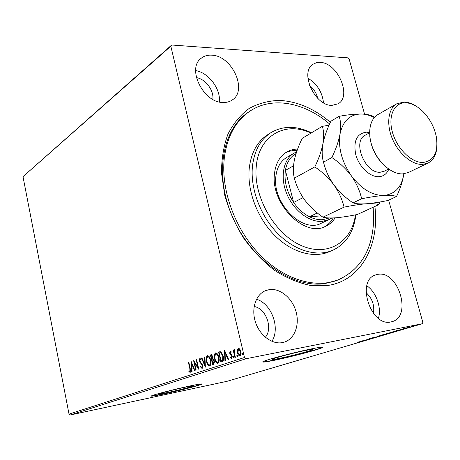 <?xml version="1.0" encoding="UTF-8"?>
<svg xmlns="http://www.w3.org/2000/svg" width="460" height="460" viewBox="0 0 460 460"><rect width="100%" height="100%" fill="white"/><g stroke="black" fill="none" stroke-linecap="round" stroke-linejoin="round"><path stroke-width="0.69" d="M374.894 206.448C379.667 245.496 360.876 280.945 327.485 285.493L310.391 285.407C298.385 282.94 286.442 277.926 274.562 270.371C263.039 261.452 252.672 250.614 243.466 237.86C235.221 224.302 228.971 210.047 224.716 195.092L221.513 173.04C221.507 158.757 223.663 145.762 227.982 134.067C233.421 123.424 240.459 114.896 249.09 108.491C258.405 103.431 268.496 100.74 279.364 100.412C297.2 101.303 314.209 108.6 330.384 122.297M249.458 111.469L247.911 112.527C221.973 129.657 213.998 175.841 233.019 218.149C251.804 260.544 293.233 288.581 325.065 283.55L337.916 280.013C315.014 288.926 283.417 279.41 259.083 253.954C234.761 228.516 220.806 189.658 224.279 158.338C227.016 136.879 235.411 121.256 249.458 111.469C271.929 95.921 304.474 102.275 329.613 123.987M167.739 392.553C178.112 390.356 193.499 386.348 193.585 385.808L185.725 387.061C175.283 389.252 159.419 393.386 159.528 393.881L167.739 392.553M280.036 358.265C291.835 355.896 312.351 350.44 312.725 349.548C312.955 349.163 310.58 349.468 305.595 350.462C293.739 352.808 272.498 358.466 272.458 359.272C272.303 359.651 274.827 359.317 280.036 358.265M274.171 360.318C291.663 356.787 321.868 348.766 322.546 347.421C322.914 346.846 319.441 347.288 312.127 348.743C294.521 352.222 262.706 360.703 262.763 361.853C262.562 362.417 266.363 361.905 274.171 360.318M262.815 361.801C263.85 361.974 267.616 361.393 274.114 360.071C291.427 356.58 321.304 348.663 322.443 347.208M163.582 394.042C178.963 390.781 201.641 384.876 201.836 384.06C201.946 383.651 198.093 384.261 190.29 385.9C174.777 389.148 151.047 395.335 151.271 396.048C151.334 396.44 155.44 395.772 163.582 394.042M151.38 395.956L163.541 393.835C178.44 390.678 200.422 384.985 201.687 383.933M282.446 342.596L284.424 342.091C294.785 338.755 299.88 324.593 295.947 311.311C292.14 297.994 280.128 288.04 269.399 289.599L265.541 290.639C255.84 294.48 251.074 308.677 255.421 322.006C259.653 335.369 272.067 344.695 282.446 342.596M271.923 341.349C280.496 327.951 271.578 303.772 256.53 299.213M331.924 105.374L338.1 103.81C352.205 96.335 337.554 62.589 320.217 62.399L316.382 62.727L313.053 64.227C299.345 72.07 314.893 106.082 331.924 105.374M323.506 102.787C322.247 92.046 317.043 83.841 307.901 78.177M223.33 102.494C226.832 102.563 229.862 101.689 232.427 99.866C247.9 90.074 231.8 55.505 211.68 55.165C207.575 54.918 204.073 55.953 201.175 58.276C186.38 68.638 203.682 103.207 223.33 102.494M219.351 101.97C220.863 88.981 208.61 72.645 195.661 70.57M390.937 321.937L392.202 321.62C412.424 316.411 398.268 270.279 377.971 274.332L375.492 274.959C355.822 280.64 370.869 327.123 390.937 321.937M378.425 318.337C381.8 307.642 376.199 292.031 366.833 285.786M373.44 313.398C374.676 305.193 372.215 298.27 366.056 292.629M212.848 99.412C214.067 90.401 205.407 78.884 196.397 77.642M317.682 98.279C316.451 93.041 313.731 88.763 309.534 85.439M265.374 337.278C273.234 328.141 265.955 308.332 254.15 306.504M244.501 357.495L246.025 358.731L422.332 323.731L227.067 381.3L70.242 414.989L69.029 414.103L244.501 357.495L170.833 46.19L23 176.651L171.689 45.011L347.978 57.856L349.128 59.001L364.567 114.172M388.631 200.146L422.826 322.334L422.332 323.731M237.325 349.841L238.389 348.162L239.781 349.008L240.85 351.515C241.362 353.631 241.103 355.097 240.085 355.913L239.97 355.942C238.786 355.741 237.964 354.637 237.504 352.63L237.325 349.841L237.797 349.755L238.625 348.151M234.905 357.472L233.174 350.066L233.623 349.91L233.875 351.003L234.37 349.519L234.772 349.652L234.744 350.514L234.249 352.262L235.359 357.322L234.905 357.472M230.046 350.986L231.15 351.739L231.041 352.464L230.287 351.877L230.351 353.648L231.782 355.103L232.196 356.195L231.685 358.656L230.604 357.943L230.696 357.178L231.489 357.753L231.759 356.385L229.655 353.199L230.149 350.963M222.18 361.635L220.875 362.06L218.586 352.141L220.846 351.75L223.221 356.057C223.945 358.915 223.6 360.772 222.18 361.635M212.641 364.757L210.398 354.953L211.33 354.643L212.98 356.69L212.945 358.955L214.389 361.175L213.733 364.4L212.641 364.757M205.367 367.137L201.463 358.024L201.905 357.874L204.867 364.78L204.493 356.983L204.936 356.834L205.367 367.137M196.184 370.145L195.782 370.277L193.637 360.715L197.834 366.982L196.224 359.829L196.621 359.691L198.789 369.294L194.58 363.026L196.184 370.145M189.865 368.799L188.456 362.497L188.847 362.365L190.279 368.765L190.095 372.399L188.887 371.617L188.922 370.823L189.871 371.427L189.865 368.799L190.273 368.719M69.029 414.103L23 176.651M191.136 361.577L194.988 370.536L194.557 370.679L193.338 367.793L191.895 368.27L192.056 371.496L191.624 371.634L191.205 361.566M202.049 368.489L200.387 366.769L200.606 366.171L201.796 367.505L202.164 365.625L199.352 360.904L199.841 358.323L201.169 359.622L200.986 360.324L200.002 359.329L199.743 360.726L202.572 365.504L202.049 368.489M206.534 361.566C205.873 358.811 206.166 356.862 207.402 355.718L207.558 355.678C209.058 355.971 210.099 357.454 210.68 360.128C211.341 362.917 211.036 364.86 209.771 365.964L209.651 365.993C208.15 365.694 207.115 364.216 206.534 361.566L206.96 361.485M214.619 358.857C213.946 356.063 214.245 354.085 215.51 352.923L215.677 352.883C217.212 353.176 218.276 354.677 218.868 357.38C219.546 360.203 219.23 362.175 217.936 363.296L217.804 363.331C216.269 363.026 215.205 361.537 214.619 358.857L215.056 358.771M224.428 350.129L228.66 359.513L228.183 359.668L226.843 356.644L225.245 357.178L225.406 360.577L224.928 360.738L224.503 350.117M233.318 357.219L233.496 356.253L234.065 356.977L233.887 357.943L233.318 357.219L233.783 357.127L233.783 356.373M236.773 356.086L236.952 355.114L237.527 355.839L237.348 356.81L236.773 356.086L237.239 355.994L237.239 355.229M242.483 354.211L242.661 353.228L243.248 353.959L243.07 354.942L242.483 354.211L242.949 354.119L242.955 353.343M411.648 326.364L417.369 325.001L411.637 326.33M411.125 326.876L406.812 327.733L411.113 326.83M403.403 328.733L408.147 327.738L403.403 328.733M397.423 330.918L390.126 332.517L397.405 330.855M387.096 333.96L381.219 335.15L387.084 333.908M379.195 336.294L371.467 338.031L379.195 336.294M369.179 339.25L362.894 340.567L369.179 339.25M361.1 341.458L357.207 342.251L361.089 341.418M246.025 358.731L70.242 414.989M360.145 341.377L367.873 339.635L360.145 341.377M375.671 337.347L369.19 338.715L375.642 337.243M378.758 336.151L384.824 334.604L378.747 336.11M387.55 333.558L393.697 331.982L387.538 333.511M396.457 330.642L404.409 328.854L396.457 330.642M409.181 327.405L410.216 327.141L409.17 327.365M412.89 326.312L413.931 326.042L412.879 326.272M419.008 324.507L420.055 324.237L418.997 324.467M171.689 45.011L170.833 46.19M364.171 340.503L361.6 341.078L364.159 340.469M382.8 334.955L377.913 336.208L382.789 334.92M382.754 334.753L384.951 334.265L382.743 334.707M385.003 334.322L388.073 333.598L384.968 334.184M391.678 332.333L386.728 333.603L391.667 332.298M391.195 332.258L397.624 330.763L391.184 332.2M400.568 329.751L397.923 330.343L400.562 329.716M415.811 325.283L412.35 326.169L415.8 325.243M188.864 362.422L188.456 362.497M190.262 372.312L188.887 371.617M189.342 371.53L189.353 371.214M190.256 371.352L189.871 371.427M190.325 371.335L190.624 370.605M194.379 369.087L193.792 367.701L193.338 367.793M191.918 368.264L191.866 367.235M191.705 363.854L191.642 362.601M193.378 366.718L192.136 363.774L191.682 363.86L191.849 367.241L192.953 366.867L191.682 363.86M191.849 367.241L192.953 366.867M194.626 363.015L194.304 361.583M198.248 366.896L197.834 366.982M196.638 359.749L196.224 359.829M198.576 368.351L195.034 362.94L194.58 363.026M202.21 368.414L200.842 366.678L200.387 366.769M202.71 366.407L202.25 367.419L201.796 367.505M202.584 365.545L202.164 365.625M202.383 364.843L201.814 364.722M202.273 364.63L200.347 362.21L199.887 362.302M200.347 362.21L199.968 361.382M199.772 360.824L199.352 360.904M199.68 359.95L200.083 358.34M201.141 359.737L200.071 359.312M205.378 366.016L201.923 357.938L201.463 358.024M205.315 364.694L204.867 364.78M204.941 356.897L204.493 356.983M206.684 359.312L207.788 355.655M207.719 355.655L207.402 355.718M209.875 365.924L207.414 362.94M209.789 364.918L210.979 362.129M210.306 358.8L208.208 356.592L207.851 356.667M210.26 360.266C209.794 358.122 208.955 356.931 207.748 356.678L207.644 356.707C206.649 357.633 206.413 359.208 206.948 361.428C207.402 363.544 208.23 364.734 209.427 364.993L209.53 364.964C210.559 364.078 210.801 362.514 210.26 360.266L210.691 360.18M209.99 364.878L209.53 364.964M213.089 364.613L212.859 363.607M212.02 359.95L211.79 358.949M211.071 355.804L210.858 354.867L210.398 354.953M210.858 354.867L211.583 354.62M214.233 360.605L213.365 359.691L211.997 359.961L212.83 363.613L213.314 363.452L213.969 361.318L212.526 359.8M212.83 363.613L213.773 363.36L214.527 361.98M212.842 356.172L211.692 355.626M212.997 356.764L212.566 356.851L211.577 355.637L211.042 355.816L211.767 358.955L212.439 358.794L213.124 357.742M212.439 358.794L211.98 358.88L212.566 356.851M213.365 359.691L212.905 359.783M214.4 361.232L213.969 361.318M213.773 363.36L213.314 363.452M214.78 356.776L215.907 352.86M215.843 352.86L215.51 352.923M218.028 363.262L215.429 360.019M217.936 362.238L219.155 359.133M218.563 356.27L216.327 353.809L215.976 353.889M218.437 357.523C217.959 355.356 217.103 354.148 215.867 353.901L215.763 353.93C214.739 354.873 214.498 356.466 215.038 358.708C215.51 360.853 216.355 362.054 217.58 362.313L217.689 362.284C218.742 361.387 218.989 359.795 218.437 357.523L218.88 357.437M218.149 362.198L217.689 362.284M221.323 361.916L221.093 360.899M219.265 353.004L219.046 352.049L218.586 352.141M219.046 352.049L220.19 351.67M222.939 355.022L221.3 352.676L220.173 352.745M221.3 352.676L219.248 353.01L221.07 360.899L223.1 360.019L223.497 357.673M223.232 356.115L222.784 356.201L220.834 352.762M223.1 360.019L222.634 360.111L222.784 356.201M221.07 360.899L222.634 360.111M228.626 359.524L227.309 356.558L226.843 356.644M225.388 360.582L224.94 351.101M225.193 356.092L226.883 355.591L225.486 352.44L225.02 352.527L225.193 356.092L226.418 355.683L225.02 352.527M226.883 355.591L226.418 355.683M231.121 351.923L230.339 351.871M231.909 358.564L230.604 357.943M231.892 357.673L231.489 357.753M231.955 357.661L232.283 356.661M232.214 356.293L231.759 356.385M232.168 356.092L231.955 355.626L231.489 355.712M231.955 355.626L230.834 355.114M231.299 355.022L230.529 354.194L230.063 354.286M230.529 354.194L230.144 353.217M230.115 353.113L229.655 353.199M230.034 352.665L230.339 350.997M234.065 357.73L233.783 357.127M234.611 354.119L233.881 351.003L234.238 350.934M233.634 349.979L233.174 350.066M234.364 350.583L234.646 349.565M237.527 356.598L237.239 355.994M240.195 355.867L237.975 352.538L237.504 352.63M237.975 352.538L237.797 349.755M240.177 354.936L240.867 351.584L239.022 349.002L238.636 349.082M240.396 351.67L238.475 349.111L237.964 352.486L239.792 355.016L240.396 351.67L240.867 351.584M240.333 354.907L239.867 354.999M243.248 354.735L242.949 354.119M311.006 133.095C285.562 120.819 258.647 135.366 256.243 166.721C253.213 196.604 274.631 234.031 301.202 245.519C327.733 257.387 351.865 242.081 355.442 214.843M355.879 214.762C353.746 232.133 346.012 243.984 332.666 250.309C316.75 257.146 294.63 250.792 277.518 233.289C260.417 215.797 250.32 188.818 252.402 166.756C254.179 150.92 260.354 139.552 270.923 132.664C283.095 125.563 296.625 125.609 311.512 132.796M294.112 153.105L286.724 157.412C280.341 161.316 276.684 167.94 275.758 177.284C272.55 203.717 302.835 233.663 321.275 223.244L329.021 219.61L322.339 221.369C309.413 222.571 293.56 210.496 286.758 193.792C279.858 177.117 283.337 159.246 294.112 153.105L296.608 151.886M297.085 150.518C292.876 150.282 289.001 151.047 285.441 152.812M335.15 217.839C332.718 221.685 329.544 224.526 325.64 226.36C304.894 237.981 270.767 204.102 274.419 174.311C275.459 163.858 279.536 156.434 286.637 152.053C289.955 150.115 293.618 149.109 297.626 149.046M373.181 207.23L373.658 220.225C372.439 249.814 360.525 269.744 337.916 280.013M270.923 132.664L267.743 134.671C257.18 141.559 251.005 152.887 249.211 168.67C247.1 190.653 257.134 217.505 274.177 234.905C291.232 252.316 313.306 258.612 329.21 251.781L332.666 250.309M324.334 226.912C328.037 224.859 331.004 221.869 333.241 217.942M296.073 153.525L293.474 155.25C289.196 158.729 286.499 163.777 285.401 170.395C284.004 181.205 286.752 191.895 293.641 202.463C298.132 208.926 303.404 213.699 309.471 216.775C314.077 219.04 318.544 220.006 322.868 219.673L329.36 217.965M317.354 212.951L309.471 216.775L321.126 215.867M331.832 217.982L329.021 219.61M293.526 165.795L285.401 170.395L293.641 202.463L303.036 197.616M293.474 155.25L295.993 153.789M385.733 166.779C376.591 158.677 371.283 148.563 369.805 136.436M396.819 103.764L377.913 114.557C369.322 119.335 367.034 134.464 373.117 148.965C379.115 163.484 392.322 174.432 402.764 173.897L408.348 172.54L427.967 163.11L422.378 164.439C411.901 164.887 398.527 153.6 392.346 138.748C386.089 123.912 388.24 108.537 396.819 103.764L404.254 102.011C408.147 102.166 412.125 103.569 416.197 106.214M405.737 102.798C394.243 102.258 387.734 116.006 392.478 132.394C397.055 148.787 411.7 162.995 423.079 162.46C433.952 160.833 438.391 152.398 436.39 137.16C434.424 127.316 429.945 118.784 422.959 111.573C417.3 106.041 411.556 103.115 405.737 102.798M294.342 178.146C293.077 173.178 293.066 167.227 294.314 160.293C295.86 153.266 298.488 145.952 302.203 138.356L322.339 126.327C323.846 130.904 324.035 136.758 322.909 143.894C321.425 151.167 318.728 158.844 314.807 166.922L294.342 178.146C296.338 185.731 299.753 192.958 304.589 199.841C309.804 206.626 315.928 212.411 322.949 217.183L344.057 207.138C352.492 205.419 359.869 204.297 366.2 203.786C372.14 203.458 376.332 203.745 378.775 204.665L357.431 214.452C349.554 216.085 342.504 217.183 336.277 217.752C330.36 218.172 325.916 217.982 322.949 217.183M314.807 166.922C322.098 171.775 328.452 177.75 333.879 184.857C338.865 192.073 342.263 199.496 344.057 207.138M378.775 204.665L379.983 201.986M329.055 125.229L322.339 126.327M323.817 163.3C325.76 171.045 329.113 178.233 333.879 184.857L337.013 188.813M374.302 117.541C369.897 115.282 365.579 114.103 361.353 113.999C349.974 114.218 342.861 120.917 340.015 134.084C338.577 141.479 335.857 149.304 331.861 157.561C339.359 162.501 345.874 168.613 351.405 175.892C356.483 183.287 359.898 190.911 361.652 198.772C370.242 197.024 377.717 195.914 384.083 195.442C390.046 195.155 394.197 195.517 396.531 196.529L387.837 200.514C379.707 202.181 372.497 203.274 366.2 203.786C360.232 204.136 355.844 203.832 353.033 202.871C345.655 197.938 339.273 191.935 333.879 184.857C328.894 177.681 325.438 170.114 323.501 162.15C321.954 157.107 321.759 151.024 322.909 143.894C324.386 136.66 327.048 129.105 330.889 121.221L339.095 116.317C340.774 120.917 341.078 126.839 340.015 134.084C338.094 147.999 341.895 161.937 351.405 175.892C361.548 189.135 372.439 195.649 384.083 195.442C395.215 194.108 401.798 186.904 403.84 173.817M374.072 116.886C371.571 115.195 367.333 114.229 361.353 113.999C354.965 113.988 347.547 114.758 339.095 116.317M396.531 196.529C400.217 188.836 402.638 181.367 403.799 174.127M361.652 198.772L353.033 202.871M331.861 157.561L323.501 162.15M436.96 145.768C436.62 154.33 433.625 160.114 427.967 163.11M201.25 363.32L200.796 363.406M211.548 354.62L211.169 354.689M219.891 351.762L219.431 351.848M222.002 360.657L221.536 360.749M388.798 169.171C386.86 173.851 383.548 176.364 378.85 176.697C370.03 177.209 359.041 166.819 355.775 154.675C353.182 141.036 356.736 133.538 366.424 132.181L369.581 132.56M369.581 132.79L365.188 135.228C351.929 141.203 365.24 173.868 380.345 172.207L384.106 171.269L388.608 169.038M189.836 371.433L190.29 371.346M200.031 359.323L200.485 359.231M207.748 356.678L208.208 356.592M209.427 364.993L209.886 364.901M211.577 355.637L212.037 355.551M215.867 353.901L216.327 353.809M217.58 362.313L218.04 362.221M230.31 351.877L230.776 351.785M231.46 357.759L231.926 357.667M238.556 349.094L239.022 349.002M239.792 355.016L240.258 354.924"/></g></svg>
